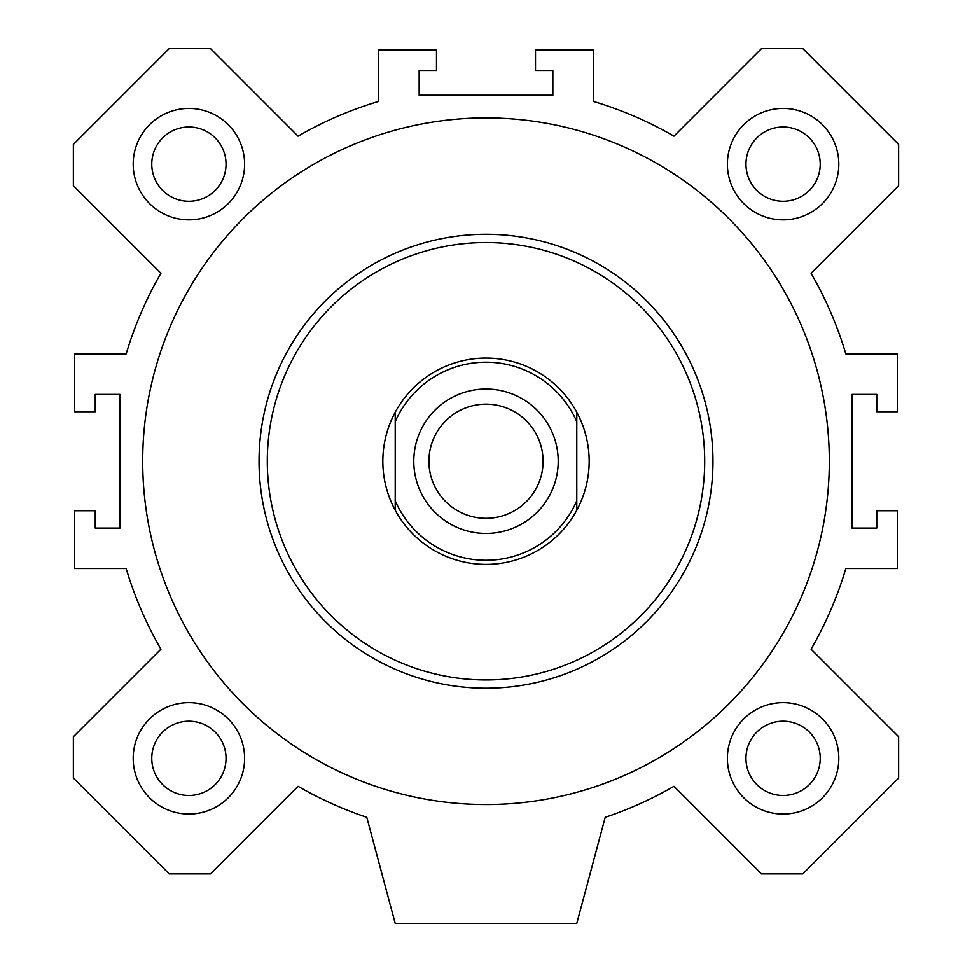 <?xml version="1.0" encoding="UTF-8"?>
<svg xmlns="http://www.w3.org/2000/svg" width="972" height="972" viewBox="0 0 972 972"><rect width="100%" height="100%" fill="white"/><g stroke="black" fill="none" stroke-linecap="round" stroke-linejoin="round"><path stroke-width="1.46" d="M829.323 461.238A343.323 343.323 0 0 1 314.345 758.561A343.323 343.323 0 0 1 314.345 163.916A343.323 343.323 0 0 1 829.323 461.238M486 688.2A226.95 226.95 0 0 0 682.551 347.769A226.95 226.95 0 0 0 289.449 347.769A226.95 226.95 0 0 0 486 688.2M486 679.938A218.7 218.7 0 0 0 675.394 351.888A218.7 218.7 0 0 0 296.606 351.888A218.7 218.7 0 0 0 486 679.938M838.812 758.342A55.708 55.708 0 0 1 755.244 806.59A55.708 55.708 0 0 1 755.244 710.095A55.708 55.708 0 0 1 838.812 758.342M820.234 758.342A37.143 37.143 0 0 0 783.104 721.2A37.143 37.143 0 0 0 745.961 758.342A37.143 37.143 0 0 0 783.104 795.485A37.143 37.143 0 0 0 820.234 758.342M244.604 164.134A55.708 55.708 0 0 1 161.048 212.382A55.708 55.708 0 0 1 161.048 115.899A55.708 55.708 0 0 1 244.604 164.134M226.039 164.134A37.143 37.143 0 0 0 188.896 127.004A37.143 37.143 0 0 0 151.766 164.134A37.143 37.143 0 0 0 188.896 201.277A37.143 37.143 0 0 0 226.039 164.134M838.812 164.134A55.708 55.708 0 0 1 755.244 212.382A55.708 55.708 0 0 1 755.244 115.899A55.708 55.708 0 0 1 838.812 164.134M820.234 164.134A37.143 37.143 0 0 0 783.104 127.004A37.143 37.143 0 0 0 745.961 164.134A37.143 37.143 0 0 0 783.104 201.277A37.143 37.143 0 0 0 820.234 164.134M244.604 758.342A55.708 55.708 0 0 1 161.048 806.59A55.708 55.708 0 0 1 161.048 710.095A55.708 55.708 0 0 1 244.604 758.342M226.039 758.342A37.143 37.143 0 0 0 188.896 721.2A37.143 37.143 0 0 0 151.766 758.342A37.143 37.143 0 0 0 188.896 795.485A37.143 37.143 0 0 0 226.039 758.342M552.849 95.232L552.849 70.47L535.511 70.47L535.511 49.839L593.285 49.839L593.285 101.392A375.508 375.508 0 0 1 673.948 136.153L761.501 48.6L802.811 48.6L898.638 144.427L898.638 185.737L811.085 273.29A375.508 375.508 0 0 1 845.847 353.954L897.399 353.954L897.399 411.727L876.768 411.727L876.768 394.389L852.019 394.389L852.019 528.088L876.768 528.088L876.768 510.762L897.399 510.762L897.399 568.523L845.847 568.523A375.508 375.508 0 0 1 811.085 649.187L898.638 736.752L898.638 778.05L802.811 873.889L761.501 873.889L673.948 786.324A375.508 375.508 0 0 1 605.204 817.318L576.785 923.4L395.215 923.4L366.796 817.318A375.508 375.508 0 0 1 298.052 786.324L210.499 873.889L169.189 873.889L73.362 778.05L73.362 736.752L160.915 649.187A375.508 375.508 0 0 1 126.153 568.523L74.601 568.523L74.601 510.762L95.232 510.762L95.232 528.088L119.981 528.088L119.981 394.389L95.232 394.389L95.232 411.727L74.601 411.727L74.601 353.954L126.153 353.954A375.508 375.508 0 0 1 160.915 273.29L73.362 185.737L73.362 144.427L169.189 48.6L210.499 48.6L298.052 136.153A375.508 375.508 0 0 1 378.716 101.392L378.716 49.839L436.489 49.839L436.489 70.47L419.151 70.47L419.151 95.232L552.849 95.232M576.785 412.237A103.166 103.166 0 0 1 576.785 510.239L576.785 412.237A103.166 103.166 0 0 0 395.215 412.237L395.215 510.239A103.166 103.166 0 0 1 395.215 412.237M395.215 421.666A99.035 99.035 0 0 1 576.785 421.666M576.785 500.823A99.035 99.035 0 0 1 395.215 500.823M395.215 510.239A103.166 103.166 0 0 0 576.785 510.239M486 389.031A72.207 72.207 0 0 1 548.536 497.348A72.207 72.207 0 0 1 423.464 497.348A72.207 72.207 0 0 1 486 389.031M486 404.158A57.093 57.093 0 0 1 535.438 489.791A57.093 57.093 0 0 1 436.562 489.791A57.093 57.093 0 0 1 486 404.158"/></g></svg>
